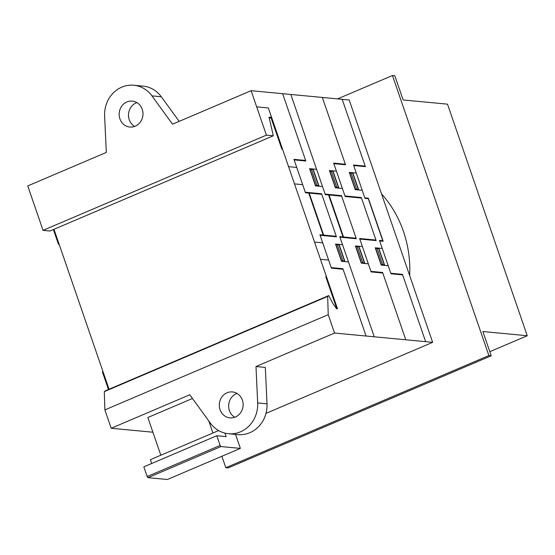 <?xml version="1.0" encoding="UTF-8"?>
<svg xmlns="http://www.w3.org/2000/svg" width="555" height="555" viewBox="0 0 555 555"><rect width="100%" height="100%" fill="white"/><g stroke="black" fill="none" stroke-linecap="round" stroke-linejoin="round"><path stroke-width="0.83" d="M147.172 476.537L148.012 477.661L167.395 479.499L240.357 448.391L220.973 446.553L220.134 445.436L147.172 476.537L143.835 466.845L216.797 435.737L226.142 436.625L224.928 433.115M148.012 477.661L220.973 446.553M220.134 445.436L216.797 435.737M151.716 463.487L150.398 459.658L218.614 430.576M235.535 434.392L240.357 448.391M192.46 398.49L147.838 417.513L160.818 455.211L212.933 432.997L208.791 420.961M488.886 355.554L392.461 75.501L394.792 75.723L403.138 99.956L447.51 104.16L527.25 335.74L482.871 331.536L491.217 355.776L488.886 355.554L225.823 467.705L228.154 467.927L491.217 355.776M337.606 98.887L392.461 75.501M221.882 456.265L225.823 467.705M489.815 351.697L527.25 335.74M381.528 193.882A110.022 100.587 95.4 0 1 403.443 231.4A110.022 100.587 95.4 0 1 409.673 275.606M126.901 101.954A13.029 11.912 -84.6 0 0 119.249 115.939A13.029 11.912 -84.6 0 0 129.849 127.04A13.029 11.912 -84.6 0 0 135.247 126.186A13.029 11.912 -84.6 0 0 142.24 109.307A13.029 11.912 -84.6 0 0 132.305 101.1A13.029 11.912 -84.6 0 0 126.901 101.954M134.615 126.429A13.029 11.912 95.4 0 1 128.531 114.191A13.029 11.912 95.4 0 1 136.246 102.841A13.029 11.912 95.4 0 1 136.877 102.592M237.013 393.426A13.029 11.912 -84.6 0 0 236.388 393.668A13.029 11.912 -84.6 0 0 228.674 405.025A13.029 11.912 -84.6 0 0 234.758 417.263M242.382 400.141A13.029 11.912 95.4 0 1 235.389 417.013A13.029 11.912 95.4 0 1 229.985 417.866A13.029 11.912 95.4 0 1 219.392 406.766A13.029 11.912 95.4 0 1 227.044 392.787A13.029 11.912 95.4 0 1 232.448 391.934A13.029 11.912 95.4 0 1 242.382 400.141M267.01 403.818A28.95 26.467 95.4 0 1 237.831 434.607L228.487 433.719A28.95 26.467 -84.6 0 0 257.673 402.937L255.987 366.536L265.332 367.424L267.01 403.818L257.673 402.937M152.903 432.22L111.194 428.266L189.761 394.771L210.366 423.125A28.95 26.467 -84.6 0 0 228.487 433.719M265.998 413.378L432.65 342.331L334.554 333.042L255.987 366.536M179.182 121.365L161.283 96.75A28.95 26.467 -84.6 0 0 143.148 86.136L133.804 85.248A28.95 26.467 95.4 0 1 151.938 95.862L172.543 124.195L251.11 90.701L266.407 135.129L273.324 135.788L269.022 117.14L271.596 117.382L337.426 308.566L336.781 308.996L333 303.661L328.692 295.593L327.672 296.412L328.234 314.678L104.874 409.902L104.312 391.629L105.339 390.817L328.692 295.593M273.324 135.788L49.971 231.012L43.047 230.353L27.75 185.918L106.317 152.424L104.618 116.016A28.95 26.467 95.4 0 1 133.804 85.248M336.698 308.878L337.426 308.566L268.349 107.961L256.674 106.851M109.051 389.235L53.981 229.298L109.051 389.235M269.307 118.361L271.596 117.382M43.047 230.353L266.407 135.129M104.312 391.629L327.672 296.412M111.194 428.266L104.874 409.902M432.65 342.331L349.199 99.99L251.11 90.701M328.234 314.678L334.554 333.042M59.177 244.38L58.476 244.311L53.391 229.548M108.461 389.485L102.425 371.954L103.126 372.023M108.502 387.633L107.802 387.57M365.19 166.105L353.507 164.995L365.003 198.385L368.277 198.697L382.742 240.697L379.467 240.391L390.97 273.788L402.646 274.892M379.655 240.932L383.158 241.265L368.326 198.184L364.822 197.851M359.806 239.052L376.151 240.599L361.319 197.518L344.967 195.971M342.192 99.324L365.377 166.646L353.695 165.536M355.422 189.664L349.705 172.973M356.671 189.262L351.107 173.105M355.034 189.102L358.301 189.415L352.737 173.257L349.47 172.952M358.724 189.976L352.793 172.744M357.6 189.345L357.788 189.893M351.856 172.66L352.036 173.195M351.62 172.633L351.808 173.167M382.797 273.011L371.115 271.908L359.619 238.511L375.971 240.058M345.335 164.225L333.659 163.114L345.154 196.505L361.506 198.052M356.289 173.077L349.282 172.418L355.221 189.65L362.228 190.309M425.643 341.672L402.458 274.35L390.782 273.247M375.451 247.828L381.229 264.527M378.004 248.591L377.816 248.05M383.748 265.283L383.56 264.749M383.519 265.262L383.332 264.728M377.067 248.508L382.631 264.659M375.43 248.349L378.704 248.661L384.268 264.818L380.994 264.506M378.753 248.141L384.684 265.373M388.188 265.706L381.181 265.04L375.242 247.807L382.249 248.474M339.951 237.172L356.303 238.719L341.471 195.637L325.119 194.09M322.344 97.444L345.522 164.766L333.846 163.656M335.414 187.25L329.85 171.093M336.816 187.382L331.252 171.224M335.178 187.222L338.453 187.534L332.889 171.377L329.615 171.072M338.869 188.096L332.938 170.864M337.752 187.465L337.933 188.013M332.001 170.78L332.188 171.315M331.772 170.753L331.952 171.287M328.574 194.937L343.039 236.936M329.039 194.978L343.503 236.985M320.103 235.292L336.448 236.839L321.616 193.757L305.264 192.21M374.257 336.802L339.764 236.631L356.116 238.178M341.165 236.763L341.353 237.304M339.882 227.786L340.354 227.834M339.792 227.522L340.257 227.564M331.724 204.094L332.195 204.136M332.285 204.406L331.821 204.358M337.412 219.308L335.803 215.937L335.13 212.662M335.282 213.12L337.225 218.76M290.813 94.461L325.299 194.625L341.651 196.172M319.021 186.216L313.089 168.984M316.96 185.502L311.404 169.344M315.33 185.342L318.598 185.654L313.034 169.497L309.766 169.192M316.954 185.502L317.148 186.043M317.897 185.585L318.084 186.133M326.701 194.756L326.52 194.222M312.153 168.9L312.333 169.435M311.917 168.873L312.104 169.407M336.441 171.197L329.434 170.538L335.366 187.77L342.373 188.429M335.407 187.243L335.567 187.784M277.16 133.54L276.459 133.477M274.371 125.458L273.677 125.395M309.184 193.098L323.648 235.105M308.719 193.057L323.183 235.056M319.944 225.642L320.408 225.684M320.034 225.906L320.499 225.954M321.317 234.883L321.505 235.424M343.094 269.251L331.411 268.148L319.916 234.751L336.261 236.298M312.43 202.526L311.966 202.478M311.875 202.214L312.34 202.256M315.434 211.233L317.37 216.88M317.564 217.428L315.955 214.057L315.275 210.782M282.641 93.684L305.819 161.006L294.143 159.895M321.803 194.292L305.451 192.745L293.956 159.354L305.632 160.464M306.853 192.876L306.665 192.342M316.586 169.317L309.586 168.658L315.517 185.89L322.524 186.549M315.566 185.37L310.002 169.213M315.608 185.897L315.441 185.356M282.537 149.156L281.836 149.087L270.896 117.32M288.558 166.667L296.738 167.437M294.497 183.899L302.669 184.669M405.788 339.792L382.61 272.47L370.927 271.367M355.817 246.489L361.381 262.647M358.148 246.711L357.961 246.17M363.893 263.403L363.712 262.869M363.664 263.382L363.476 262.848M357.212 246.628L362.776 262.779M355.582 246.469L358.849 246.781L364.413 262.938L361.145 262.626M358.898 246.26L364.829 263.493M337.35 244.741L337.176 244.2M338.3 244.831L338.113 244.29M344.045 261.523L343.864 260.989M343.809 261.502L343.628 260.968M339.05 244.38L344.981 261.613M337.364 244.748L342.928 260.899M335.726 244.588L339.001 244.901L344.558 261.058L341.29 260.746M355.595 245.948L355.804 246.489M368.333 263.826L361.326 263.16L355.394 245.927L362.401 246.593M366.085 336.032L342.907 268.71L331.224 267.607M335.844 244.602L335.636 244.054M348.484 261.946L341.478 261.28L335.546 244.047L342.546 244.713M335.962 244.609L341.526 260.767M336.871 308.934L325.785 276.73L326.486 276.799M331.862 292.409L331.162 292.346M334.637 300.484L333.943 300.421M314.519 242.056L322.698 242.833M320.457 259.289L328.629 260.066M151.938 95.862L161.283 96.75"/></g></svg>
